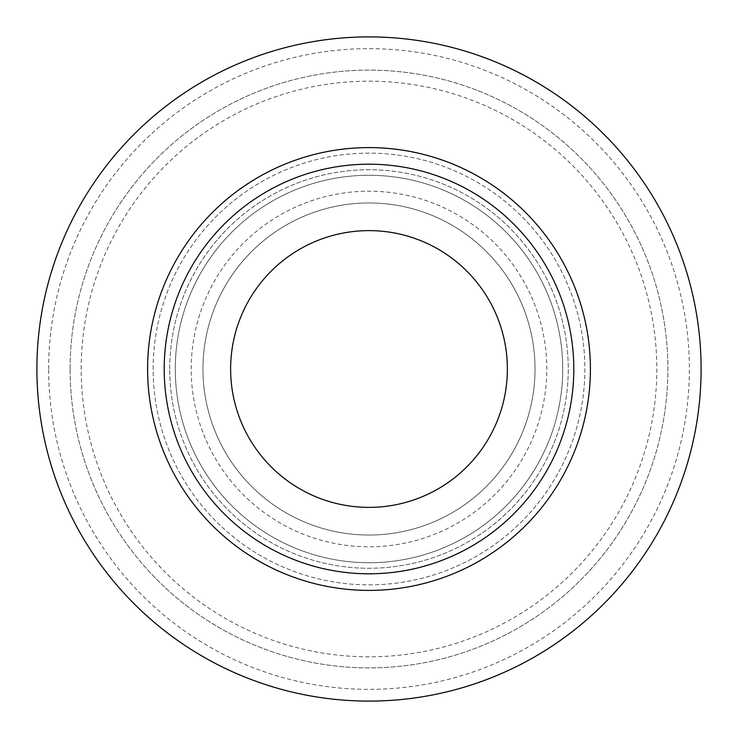 <?xml version="1.0" encoding="UTF-8"?>
<svg xmlns="http://www.w3.org/2000/svg" width="738" height="738" viewBox="0 0 738 738"><rect width="100%" height="100%" fill="white"/><g stroke="black" fill="none" stroke-linecap="round" stroke-linejoin="round"><path stroke-width="0.55" stroke-dasharray="3.69 2.77" d="M147.6 369A221.4 221.4 0 0 1 479.7 177.258A221.4 221.4 0 0 1 479.7 560.742A221.4 221.4 0 0 1 147.6 369A221.4 221.4 0 0 1 479.7 177.258A221.4 221.4 0 0 1 479.7 560.742A221.4 221.4 0 0 1 147.6 369A221.4 221.4 0 0 1 479.7 177.258A221.4 221.4 0 0 1 479.7 560.742A221.4 221.4 0 0 1 147.6 369M169.74 369A199.26 199.26 0 0 1 468.63 196.437A199.26 199.26 0 0 1 468.63 541.563A199.26 199.26 0 0 1 169.74 369A199.26 199.26 0 0 1 468.63 196.437A199.26 199.26 0 0 1 468.63 541.563A199.26 199.26 0 0 1 169.74 369M36.9 369A332.1 332.1 0 0 1 535.05 81.392A332.1 332.1 0 0 1 535.05 656.608A332.1 332.1 0 0 1 36.9 369M48.643 369A320.357 320.357 0 0 1 529.183 91.558A320.357 320.357 0 0 1 529.183 646.442A320.357 320.357 0 0 1 48.643 369M153.135 369A215.865 215.865 0 0 1 476.933 182.055A215.865 215.865 0 0 1 476.933 555.945A215.865 215.865 0 0 1 153.135 369A215.865 215.865 0 0 1 476.933 182.055A215.865 215.865 0 0 1 476.933 555.945A215.865 215.865 0 0 1 153.135 369M175.275 369A193.725 193.725 0 0 1 465.863 201.225A193.725 193.725 0 0 1 465.863 536.775A193.725 193.725 0 0 1 175.275 369A193.725 193.725 0 0 1 465.863 201.225A193.725 193.725 0 0 1 465.863 536.775A193.725 193.725 0 0 1 175.275 369M164.205 369A204.795 204.795 0 0 1 471.397 191.64A204.795 204.795 0 0 1 471.397 546.36A204.795 204.795 0 0 1 164.205 369M70.11 369A298.89 298.89 0 0 1 518.445 110.156A298.89 298.89 0 0 1 518.445 627.844A298.89 298.89 0 0 1 70.11 369A298.89 298.89 0 0 1 518.445 110.156A298.89 298.89 0 0 1 518.445 627.844A298.89 298.89 0 0 1 70.11 369M81.18 369A287.82 287.82 0 0 1 512.91 119.741A287.82 287.82 0 0 1 512.91 618.26A287.82 287.82 0 0 1 81.18 369M191.207 369A177.793 177.793 0 0 1 457.892 215.026A177.793 177.793 0 0 1 457.892 522.974A177.793 177.793 0 0 1 191.207 369M230.625 369A138.375 138.375 0 0 1 438.188 249.167A138.375 138.375 0 0 1 438.188 488.833A138.375 138.375 0 0 1 230.625 369M202.95 369A166.05 166.05 0 0 1 452.025 225.201A166.05 166.05 0 0 1 452.025 512.799A166.05 166.05 0 0 1 202.95 369A166.05 166.05 0 0 1 452.025 225.201A166.05 166.05 0 0 1 452.025 512.799A166.05 166.05 0 0 1 202.95 369"/><path stroke-width="1.11" d="M164.205 369A204.795 204.795 0 0 1 471.397 191.64A204.795 204.795 0 0 1 471.397 546.36A204.795 204.795 0 0 1 164.205 369M230.625 369A138.375 138.375 0 0 1 438.188 249.167A138.375 138.375 0 0 1 438.188 488.833A138.375 138.375 0 0 1 230.625 369M147.6 369A221.4 221.4 0 0 1 479.7 177.258A221.4 221.4 0 0 1 479.7 560.742A221.4 221.4 0 0 1 147.6 369M36.9 369A332.1 332.1 0 0 1 535.05 81.392A332.1 332.1 0 0 1 535.05 656.608A332.1 332.1 0 0 1 36.9 369"/></g></svg>
